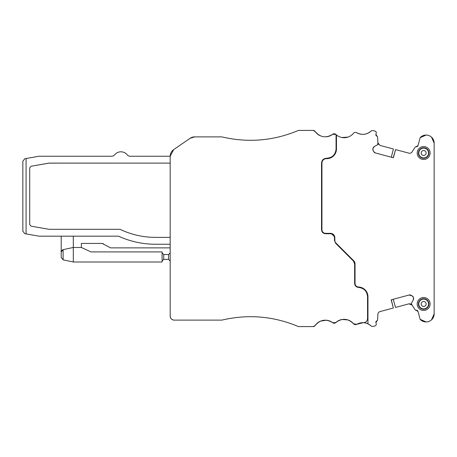 <?xml version="1.0" encoding="UTF-8"?>
<svg xmlns="http://www.w3.org/2000/svg" width="457" height="457" viewBox="0 0 457 457"><rect width="100%" height="100%" fill="white"/><g stroke="black" fill="none" stroke-linecap="round" stroke-linejoin="round"><path stroke-width="0.69" d="M336.066 134.632A12.111 12.111 0 0 1 336.004 134.575A12.111 12.111 0 0 0 336.066 134.632L336.066 148.982A9.283 9.283 0 0 1 326.521 158.265A9.283 9.283 0 0 0 336.066 148.982C335.478 154.746 332.296 157.842 326.521 158.265C323.505 158.488 321.842 160.099 321.539 163.103L321.539 229.711C321.774 232.162 323.122 233.51 325.573 233.75L330.417 233.75A4.039 4.039 0 0 1 334.455 237.783A4.039 4.039 0 0 0 330.417 233.75C332.867 233.984 334.216 235.332 334.455 237.783L334.455 240.416L335.638 243.273L353.455 261.09A4.039 4.039 0 0 1 354.632 263.946A4.039 4.039 0 0 0 353.455 261.09L354.632 263.946L354.632 283.397C354.855 285.796 356.163 287.139 358.551 287.436C364.04 288.11 367.04 291.206 367.554 296.713L367.554 318.632C367.285 321.168 365.874 322.516 363.326 322.665L356.631 324.316L353.529 323.756C347.971 318.272 342.07 317.878 335.838 322.579L332.685 322.722C326.047 318.609 320.208 319.54 315.176 325.51L313.165 326.584L298.45 326.584C273.612 316.118 248.077 313.965 221.839 320.123L174.214 320.123C171.758 319.883 170.415 318.54 170.175 316.09L170.175 156.248L173.677 149.599L190.118 138.294L194.693 136.877L221.839 136.877C248.077 143.035 273.612 140.882 298.45 130.416L313.165 130.416L315.176 131.49C320.208 137.46 326.047 138.391 332.685 134.278L335.838 134.421A12.111 12.111 0 0 0 335.884 134.461A12.111 12.111 0 0 1 335.838 134.421L336.066 134.632A12.111 12.111 0 0 0 353.529 133.244A2.422 2.422 0 0 1 356.631 132.684C361.727 135.301 366.491 134.804 370.93 131.182A2.422 2.422 0 0 1 373.192 130.633L375.088 131.142A1.617 1.617 0 0 1 376.225 133.118L375.917 134.289L376.996 136.249A1.617 1.617 0 0 1 375.917 134.289M367.554 296.713A9.283 9.283 0 0 0 358.551 287.436A9.283 9.283 0 0 1 367.554 296.713M194.693 136.877L194.693 136.877A8.072 8.072 0 0 0 190.118 138.294L173.677 149.599A8.072 8.072 0 0 0 170.175 156.248L130.302 156.248A4.039 4.039 0 0 1 127.177 154.769A8.072 8.072 0 0 0 114.684 154.769A4.039 4.039 0 0 1 111.559 156.248L38.994 156.248L24.849 158.745L22.85 161.127L22.85 231.288L24.849 233.676L26.078 233.893L24.849 233.676L26.078 233.893L24.849 233.676L26.078 233.893L24.849 233.676L22.85 231.288L22.85 209.792M29.711 167.85L31.047 166.257L29.711 167.85L29.711 224.57L31.047 226.158L29.711 224.57L29.711 167.85M49.036 229.305L31.047 226.158L49.036 229.305L120.037 229.305A81.934 81.934 0 0 0 155.506 237.377C143.075 237.343 131.256 234.652 120.037 229.305L49.036 229.305M170.175 237.377L155.506 237.377L170.175 237.377M48.756 163.138L31.047 166.257L49.036 163.109L170.175 163.109L48.756 163.138M174.214 320.123A4.039 4.039 0 0 1 170.175 316.09L170.175 260.993L170.175 316.09L170.175 260.993L170.175 316.09L170.175 260.993L168.559 259.376L163.715 259.376L163.715 254.532L162.104 252.921L163.715 254.532L168.559 254.532L170.175 252.921L170.175 247.877L110.531 247.877L102.191 243.432L81.375 243.432L81.375 247.471L90.897 251.91L162.104 251.91L162.104 262.004L73.303 262.004L63.112 259.833L61.192 257.468L61.192 252.007L61.192 257.468L61.192 252.007L61.192 257.468L63.112 259.833L61.192 257.468L61.192 252.007L61.192 257.468L61.192 252.007L61.192 257.468L63.112 259.833L61.192 257.468L61.192 252.007L61.192 257.468L61.192 252.007L61.192 257.468L63.112 259.833L61.192 257.468L61.192 236.166M63.112 249.636L61.689 250.539L63.112 249.636L61.689 250.539L63.112 249.636L61.689 250.539L63.112 249.636L61.689 250.539L63.112 249.636L61.689 250.539L63.112 249.636L61.689 250.539L63.112 249.636L63.112 259.833L61.192 257.468L61.192 252.007L63.112 249.636L61.689 250.539L63.112 249.636L61.689 250.539L63.112 249.636L61.689 250.539L63.112 249.636L61.689 250.539L63.112 249.636L73.303 247.471L73.303 236.166M426.124 135.061L420.143 137.66L418.024 145.572L416.104 146.726A1.617 1.617 0 0 1 416.041 146.714A0.805 0.805 0 0 0 415.219 147.068L412.031 151.975A2.828 2.828 0 0 1 408.929 153.164A2.828 2.828 0 0 0 412.031 151.975L415.219 147.068L412.031 151.975A2.828 2.828 0 0 1 408.929 153.164A2.828 2.828 0 0 0 412.031 151.975L415.219 147.068L412.031 151.975A2.828 2.828 0 0 1 408.929 153.164A2.828 2.828 0 0 0 412.031 151.975L415.219 147.068L412.031 151.975A2.828 2.828 0 0 1 408.929 153.164L395.562 149.582L393.368 157.768L375.465 152.969A2.828 2.828 0 0 1 373.746 151.655L373.203 150.713A2.828 2.828 0 0 1 372.923 148.571L372.998 148.297A2.828 2.828 0 0 1 374.312 146.583L372.998 148.297A2.828 2.828 0 0 1 374.312 146.583A2.828 2.828 0 0 0 372.998 148.297A2.828 2.828 0 0 1 374.312 146.583A2.828 2.828 0 0 0 372.998 148.297A2.828 2.828 0 0 1 374.312 146.583L377.356 144.823A0.406 0.406 0 0 0 377.545 144.578L377.905 143.241A0.406 0.406 0 0 0 377.916 143.115L377.596 136.986L377.899 142.83L378.556 144.492M353.529 133.244A12.111 12.111 0 0 1 336.472 134.981L336.472 148.982A9.688 9.688 0 0 1 326.509 158.67A4.439 4.439 0 0 0 321.939 163.103L321.939 229.711A3.633 3.633 0 0 0 325.573 233.344L330.417 233.344A4.439 4.439 0 0 1 334.855 237.783C334.433 235.155 333.222 233.704 331.222 233.418A4.439 4.439 0 0 1 334.781 236.977L334.781 236.977A4.439 4.439 0 0 0 331.222 233.418A4.439 4.439 0 0 1 334.781 236.977L331.222 233.418A4.439 4.439 0 0 1 334.781 236.977L331.222 233.418A4.439 4.439 0 0 1 334.781 236.977L331.222 233.418A4.439 4.439 0 0 1 334.781 236.977L331.222 233.418L331.222 233.83M331.222 233.418L334.781 236.977L331.222 233.418A4.439 4.439 0 0 1 334.781 236.977L331.222 233.418A4.439 4.439 0 0 1 334.781 236.977L331.222 233.418A4.439 4.439 0 0 1 334.781 236.977L334.855 240.416A3.633 3.633 0 0 0 335.924 242.987L353.735 260.804A4.439 4.439 0 0 1 355.038 263.946L355.038 283.397A3.633 3.633 0 0 0 358.562 287.03A9.688 9.688 0 0 1 367.954 296.713L367.954 323.819A12.111 12.111 0 0 1 370.93 325.818C366.491 322.196 361.727 321.699 356.631 324.316L356.631 324.316A2.422 2.422 0 0 1 353.529 323.756A12.111 12.111 0 0 0 347.903 319.889A12.111 12.111 0 0 1 353.529 323.756A12.111 12.111 0 0 0 347.903 319.889A12.111 12.111 0 0 1 353.529 323.756A12.111 12.111 0 0 0 347.903 319.889L341.939 319.489M335.838 322.579A12.111 12.111 0 0 1 341.933 319.489A12.111 12.111 0 0 0 335.838 322.579A12.111 12.111 0 0 1 341.933 319.489A12.111 12.111 0 0 0 335.838 322.579A12.111 12.111 0 0 1 341.933 319.489A12.111 12.111 0 0 0 335.838 322.579A12.111 12.111 0 0 1 341.933 319.489A12.111 12.111 0 0 0 335.838 322.579A12.111 12.111 0 0 1 341.933 319.489A12.111 12.111 0 0 0 335.838 322.579A2.422 2.422 0 0 1 332.685 322.722A12.111 12.111 0 0 0 326.332 320.203L320.42 321.145A12.111 12.111 0 0 0 315.176 325.51A12.111 12.111 0 0 1 320.42 321.145A12.111 12.111 0 0 0 315.176 325.51A12.111 12.111 0 0 1 320.42 321.145A12.111 12.111 0 0 0 315.176 325.51A12.111 12.111 0 0 1 320.431 321.145M190.118 138.294L173.677 149.599A8.072 8.072 0 0 0 170.175 156.248A8.072 8.072 0 0 1 173.677 149.599A8.072 8.072 0 0 0 170.175 156.248A8.072 8.072 0 0 1 173.677 149.599A8.072 8.072 0 0 0 170.175 156.248A8.072 8.072 0 0 1 173.677 149.599A8.072 8.072 0 0 0 170.175 156.248A8.072 8.072 0 0 1 173.677 149.599A8.072 8.072 0 0 0 170.175 156.248A8.072 8.072 0 0 1 173.677 149.599A8.072 8.072 0 0 0 170.175 156.248M412.151 295.85L413.471 297.564A2.828 2.828 0 0 0 412.151 295.85L409.072 295.022A2.828 2.828 0 0 1 411.214 295.308A2.828 2.828 0 0 0 409.072 295.022A2.828 2.828 0 0 1 411.214 295.308A2.828 2.828 0 0 0 409.072 295.022A2.828 2.828 0 0 1 411.214 295.308A2.828 2.828 0 0 0 409.072 295.022L391.163 299.821L393.357 308.012L379.99 311.594A2.828 2.828 0 0 0 377.899 314.17L377.596 320.014A0.805 0.805 0 0 1 377.054 320.734L376.996 320.751A1.617 1.617 0 0 1 377.054 320.734M431.511 319.837L434.15 313.868L434.15 143.132L434.15 178.047L434.15 143.132L434.15 178.047L434.15 143.132L434.15 178.047L434.15 143.132L431.511 137.163M413.471 297.564L413.545 297.838A2.828 2.828 0 0 1 413.259 299.981L411.506 303.025A0.406 0.406 0 0 0 411.466 303.334L411.82 304.67A0.406 0.406 0 0 0 411.871 304.785L415.219 309.932A0.805 0.805 0 0 0 416.041 310.286L418.024 311.428L420.143 319.34L426.124 321.939M393.357 308.012L391.301 299.786L393.231 299.266L391.301 299.786L393.231 299.266L391.301 299.786L393.231 299.266L391.301 299.786L393.231 299.266L391.301 299.786L393.231 299.266L395.505 307.435L408.929 303.836L410.626 303.911M410.723 303.945L412.031 305.025L408.929 303.836M375.917 322.711L376.996 320.751A1.617 1.617 0 0 0 375.917 322.711A1.617 1.617 0 0 1 376.996 320.751A1.617 1.617 0 0 0 375.917 322.711A1.617 1.617 0 0 1 376.996 320.751A1.617 1.617 0 0 0 375.917 322.711A1.617 1.617 0 0 1 376.996 320.751A1.617 1.617 0 0 0 375.917 322.711A1.617 1.617 0 0 1 376.996 320.751A1.617 1.617 0 0 0 375.917 322.711L376.225 323.882A1.617 1.617 0 0 1 375.088 325.858L373.192 326.367A2.422 2.422 0 0 1 370.93 325.818A12.111 12.111 0 0 0 367.954 323.819A12.111 12.111 0 0 1 370.93 325.818A12.111 12.111 0 0 0 367.954 323.819A12.111 12.111 0 0 1 370.93 325.818A12.111 12.111 0 0 0 363.326 322.665M347.891 137.111L341.933 137.511M377.054 136.266A1.617 1.617 0 0 1 376.996 136.249A1.617 1.617 0 0 0 377.054 136.266A1.617 1.617 0 0 1 376.996 136.249A1.617 1.617 0 0 0 377.054 136.266L376.996 136.249A1.617 1.617 0 0 0 377.054 136.266A1.617 1.617 0 0 1 376.996 136.249A1.617 1.617 0 0 0 377.054 136.266A1.617 1.617 0 0 1 376.996 136.249A1.617 1.617 0 0 0 377.054 136.266A0.805 0.805 0 0 1 377.596 136.986L377.899 142.83L378.493 144.418M434.15 282.586L434.15 313.868A8.072 8.072 0 0 1 420.143 319.34M434.15 236.977L434.15 234.555M418.024 145.572A1.617 1.617 0 0 1 416.104 146.726A1.617 1.617 0 0 0 418.024 145.572A1.617 1.617 0 0 1 416.104 146.726A1.617 1.617 0 0 0 418.024 145.572A1.617 1.617 0 0 1 416.104 146.726A1.617 1.617 0 0 0 418.024 145.572A1.617 1.617 0 0 1 416.104 146.726A1.617 1.617 0 0 0 418.024 145.572A1.617 1.617 0 0 1 416.104 146.726A1.617 1.617 0 0 0 418.024 145.572M313.165 130.416L300.952 130.416L313.165 130.416A2.422 2.422 0 0 1 315.176 131.49A12.111 12.111 0 0 0 320.431 135.855M373.203 150.713A2.828 2.828 0 0 1 372.923 148.571A2.828 2.828 0 0 0 373.203 150.713A2.828 2.828 0 0 1 372.923 148.571A2.828 2.828 0 0 0 373.203 150.713A2.828 2.828 0 0 1 372.923 148.571L373.203 150.713A2.828 2.828 0 0 1 372.923 148.571A2.828 2.828 0 0 0 373.203 150.713A2.828 2.828 0 0 1 372.923 148.571A2.828 2.828 0 0 0 373.203 150.713M373.192 130.633L375.088 131.142M416.041 310.286A1.617 1.617 0 0 1 418.024 311.428A1.617 1.617 0 0 0 416.104 310.274A1.617 1.617 0 0 1 418.024 311.428A1.617 1.617 0 0 0 416.104 310.274A1.617 1.617 0 0 1 418.024 311.428A1.617 1.617 0 0 0 416.104 310.274A1.617 1.617 0 0 1 418.024 311.428A1.617 1.617 0 0 0 416.104 310.274A1.617 1.617 0 0 1 418.024 311.428M332.685 322.722A12.111 12.111 0 0 0 326.332 320.203A12.111 12.111 0 0 1 332.685 322.722A12.111 12.111 0 0 0 326.332 320.203A12.111 12.111 0 0 1 332.685 322.722A12.111 12.111 0 0 0 326.332 320.203A12.111 12.111 0 0 1 332.685 322.722A12.111 12.111 0 0 0 326.332 320.203A12.111 12.111 0 0 1 332.685 322.722A12.111 12.111 0 0 0 326.332 320.203L320.42 321.145A12.111 12.111 0 0 0 315.176 325.51A2.422 2.422 0 0 1 313.165 326.584L303.037 326.584M170.175 252.921L170.175 247.877L170.175 252.921L170.175 247.877L170.175 252.921L170.175 247.877L170.175 252.921L170.175 247.877L170.175 252.921L168.559 254.532L168.559 259.376M22.85 185.051L22.85 161.127L22.85 185.051L22.85 161.127L24.849 158.745L26.078 158.528L24.849 158.745L26.078 158.528L24.849 158.745L26.078 158.528L26.078 233.893L24.849 233.676L38.994 236.166L118.512 236.166A88.801 88.801 0 0 0 155.506 244.244L170.175 244.244L170.175 316.09M377.596 136.986L377.899 142.83L377.596 136.986L377.899 142.83L377.596 136.986L377.899 142.83L377.596 136.986L377.899 142.83L379.99 145.406L393.42 149.005L391.301 157.214M413.545 297.838A2.828 2.828 0 0 1 413.259 299.981L413.545 297.838A2.828 2.828 0 0 1 413.259 299.981A2.828 2.828 0 0 0 413.545 297.838A2.828 2.828 0 0 1 413.259 299.981A2.828 2.828 0 0 0 413.545 297.838A2.828 2.828 0 0 1 413.259 299.981A2.828 2.828 0 0 0 413.545 297.838A2.828 2.828 0 0 1 413.259 299.981M102.191 243.432L103.402 243.758L102.191 243.432L103.402 243.758L102.191 243.432L103.402 243.758L102.191 243.432L103.402 243.758L102.191 243.432L81.375 243.432M326.321 320.203L320.42 321.145A12.111 12.111 0 0 0 315.176 325.51A12.111 12.111 0 0 1 320.42 321.145A12.111 12.111 0 0 0 315.176 325.51M426.004 299.683A4.896 4.896 0 0 1 427.952 306.327A4.896 4.896 0 0 1 421.308 308.275A4.896 4.896 0 0 1 419.36 301.631A4.896 4.896 0 0 1 426.004 299.683M426.17 299.375A5.25 5.25 0 0 1 428.26 306.493A5.25 5.25 0 0 1 421.143 308.584A5.25 5.25 0 0 1 419.052 301.466A5.25 5.25 0 0 1 426.17 299.375M420.56 309.646A6.461 6.461 0 0 0 429.323 307.075A6.461 6.461 0 0 0 426.752 298.312A6.461 6.461 0 0 0 417.989 300.883A6.461 6.461 0 0 0 420.56 309.646M370.93 131.182A12.111 12.111 0 0 1 356.631 132.684M373.192 326.367L375.088 325.858M411.871 304.785L415.219 309.932M420.143 137.66A8.072 8.072 0 0 1 434.15 143.132L434.15 178.047M426.752 147.354A6.461 6.461 0 0 1 429.323 156.117A6.461 6.461 0 0 1 420.56 158.688A6.461 6.461 0 0 1 417.989 149.925A6.461 6.461 0 0 1 426.752 147.354M363.035 322.653L364.76 322.813M366.006 323.093L366.56 323.259M353.735 260.804L354.718 262.284M375.465 152.969L373.746 151.655M393.231 157.734L395.562 149.582M426.17 148.416A5.25 5.25 0 0 0 419.052 150.507A5.25 5.25 0 0 0 421.143 157.625A5.25 5.25 0 0 0 428.26 155.534A5.25 5.25 0 0 0 426.17 148.416M354.632 266.837L355.038 267.242M335.838 134.421A2.422 2.422 0 0 0 332.685 134.278A12.111 12.111 0 0 1 326.332 136.797M334.81 237.132L334.855 237.783M353.529 323.756A12.111 12.111 0 0 0 347.891 319.889A12.111 12.111 0 0 1 353.529 323.756A12.111 12.111 0 0 0 347.903 319.889A12.111 12.111 0 0 1 353.529 323.756A12.111 12.111 0 0 0 347.903 319.889M111.559 156.248A4.039 4.039 0 0 0 114.684 154.769A8.072 8.072 0 0 1 127.177 154.769A4.039 4.039 0 0 0 130.302 156.248M421.308 157.317A4.896 4.896 0 0 1 419.36 150.673A4.896 4.896 0 0 1 426.004 148.725A4.896 4.896 0 0 1 427.952 155.369A4.896 4.896 0 0 1 421.308 157.317M81.375 247.471L73.303 247.471L73.303 262.004M163.715 259.376L162.104 260.993M120.037 229.305C131.256 234.652 143.075 237.343 155.506 237.377A81.934 81.934 0 0 1 120.037 229.305M372.998 148.297A2.828 2.828 0 0 1 374.312 146.583A2.828 2.828 0 0 0 372.998 148.297A2.828 2.828 0 0 1 374.312 146.583A2.828 2.828 0 0 0 372.998 148.297M409.072 295.022A2.828 2.828 0 0 1 411.214 295.308A2.828 2.828 0 0 0 409.072 295.022A2.828 2.828 0 0 1 411.214 295.308A2.828 2.828 0 0 0 409.072 295.022M26.078 158.528L24.849 158.745L26.078 158.528M408.929 153.164A2.828 2.828 0 0 0 412.031 151.975L415.219 147.068L412.031 151.975A2.828 2.828 0 0 1 408.929 153.164A2.828 2.828 0 0 0 412.031 151.975L415.219 147.068M367.954 323.819A12.111 12.111 0 0 1 370.93 325.818A12.111 12.111 0 0 0 367.954 323.819A12.111 12.111 0 0 1 370.93 325.818M61.192 257.468L61.192 252.007L61.192 257.468L63.112 259.833L61.192 257.468L61.192 252.007L61.192 257.468M424.844 301.809A2.474 2.474 0 0 1 425.827 305.167A2.474 2.474 0 0 1 422.468 306.15A2.474 2.474 0 0 1 421.485 302.791A2.474 2.474 0 0 1 424.844 301.809M335.924 242.987L335.638 243.273M334.855 240.416L334.455 240.416M422.468 155.191A2.474 2.474 0 0 1 421.485 151.833A2.474 2.474 0 0 1 424.844 150.85A2.474 2.474 0 0 1 425.827 154.209A2.474 2.474 0 0 1 422.468 155.191"/></g></svg>
